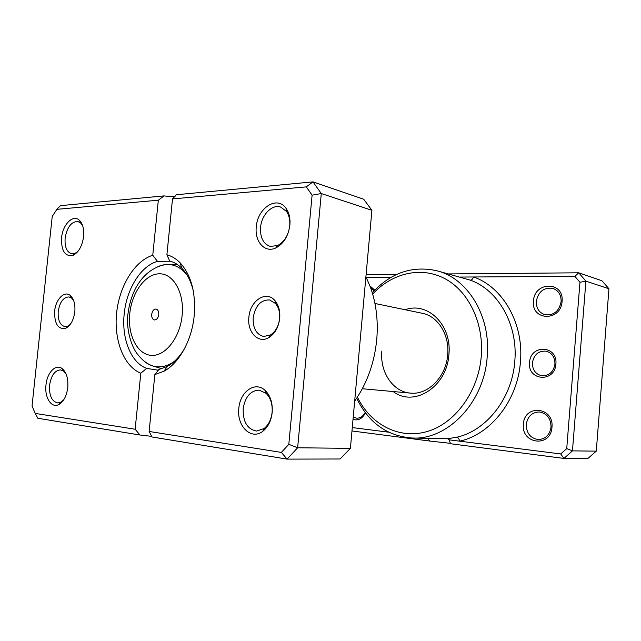 <?xml version="1.0" encoding="UTF-8"?>
<svg xmlns="http://www.w3.org/2000/svg" width="641" height="641" viewBox="0 0 641 641"><rect width="100%" height="100%" fill="white"/><g stroke="black" fill="none" stroke-linecap="round" stroke-linejoin="round"><path stroke-width="0.96" d="M560.715 453.948L563.936 458.427L450.511 443.732L449.197 439.846L560.715 453.948L566.732 448.596L579.961 282.28L574.881 276.367L473.571 276.976C472.657 279.188 471.528 280.237 470.182 280.109L436.978 270.79C467.65 278.314 491.11 316.181 487.184 357.021C484.099 402.748 447.378 440.231 412.195 438.019C387.14 436.104 368.623 422.836 356.66 398.221M555.891 364.048C554.866 382.981 527.287 380.858 529.57 362.477C530.307 344.033 557.894 345.195 555.891 364.048M532.415 362.75C532.391 369.881 535.531 374.224 541.853 375.778C549.113 375.914 553.479 372.028 554.946 364.096C554.97 357.157 551.965 352.838 545.932 351.156C538.44 350.779 533.929 354.641 532.415 362.75M428.004 438.452L429.614 441.024L450.423 443.34M365.458 412.868C362.373 418.701 358.231 420.889 353.015 419.438M353.223 417.115L356.708 418.196C360.274 418.22 363.086 416.305 365.154 412.467M562.077 301.406C560.963 321.83 531.004 320.893 533.488 301.046C534.257 281.207 564.232 281.022 562.077 301.406M536.317 301.334C536.172 308.273 539.097 312.752 545.074 314.755C553.776 315.596 559.128 311.23 561.115 301.647C561.252 294.924 558.495 290.501 552.846 288.378C543.88 287.224 538.368 291.543 536.317 301.334M551.973 427.235C550.835 447.971 520.917 444.181 523.417 424.166C524.21 403.998 554.144 406.634 551.973 427.235M526.269 424.422C526.405 433.268 530.444 438.324 538.392 439.574C545.531 439.093 549.746 434.935 551.036 427.074C550.899 418.461 547.037 413.429 539.442 411.971C532.006 412.203 527.615 416.346 526.269 424.422M405.248 309.755C427.643 301.31 452.121 325.027 448.892 354.601C446.985 387.044 413.782 407.652 393.125 391.531M381.876 350.988C379.672 371.764 392.749 391.835 410.376 393.093C427.859 395.257 446.184 376.988 447.698 354.753C449.686 334.786 437.819 316.085 422.203 313.265L374.953 303.481M357.398 397.1C370.418 424.174 398.502 439.534 426.505 431.713C454.469 424.022 478.314 392.316 481.255 356.452C484.107 322.8 468.315 290.766 444.477 278.442C420.6 266.047 391.779 273.298 372.669 294.067M372.285 292.777C390.874 272.689 412.435 265.358 436.978 270.79M429.614 441.024L351.973 430.968M579.961 282.28L585.906 281.143L572.461 450.879L563.936 458.427L588.005 458.363L596.282 451.144L608.95 288.77L601.931 280.742L578.711 272.802L585.906 281.143L608.95 288.77M566.732 448.596L572.461 450.879L596.282 451.144M366.099 274.636L396.835 274.372M448.444 273.931L578.711 272.802L574.881 276.367M352.278 427.579L388.558 432.17M390.85 277.473L366.372 277.625M369.969 285.958L374.761 290.125M412.195 438.019L447.562 438.732L456.817 437.218C486.311 430.824 512.175 398.221 514.779 361.396C518.216 324.618 498.049 289.772 470.182 280.109M374.16 290.75L370.714 287.985M456.817 437.218C458.163 437.491 459.1 438.805 459.629 441.16C490.517 434.59 517.72 400.497 520.428 361.933C524.018 323.409 502.768 286.984 473.571 276.976L459.877 277.056M449.197 439.846L447.562 438.732M151.701 314.378C151.564 317.527 152.47 319.386 154.425 319.955C156.7 319.883 158.143 318.104 158.744 314.603C158.88 311.462 157.982 309.603 156.043 309.026C153.76 309.082 152.31 310.869 151.701 314.378M279.716 318.297C278.587 327.198 275.005 333.6 268.98 337.511C258.475 344.161 247.025 332.246 248.876 317.311C249.934 300.709 266.263 289.868 274.957 300.645C278.667 305.148 280.253 311.029 279.716 318.297M253.187 317.728C252.818 328.216 256.304 334.466 263.635 336.477L270.438 334.995C275.59 331.637 278.643 326.173 279.604 318.577C280.069 312.383 278.715 307.36 275.55 303.505L269.557 299.932C260.775 299.804 255.318 305.741 253.187 317.728M74.821 311.758C73.627 320.163 70.59 325.668 65.711 328.272C58.059 329.626 54.373 323.913 54.653 311.117C55.663 299.275 64.477 290.325 70.318 295.533C73.891 298.85 75.39 304.259 74.821 311.758M73.675 300.629L71.664 298.145L69.02 296.927C63.411 297.168 59.813 302.015 58.219 311.454C57.754 320.107 59.958 325.147 64.845 326.581L67.722 326.133L70.35 324.282M83.594 236.569C82.12 246.448 78.466 252.762 72.625 255.519C64.853 256.56 61.167 250.655 61.576 237.795C62.69 224.406 73.178 213.926 79.468 220.344C82.817 223.797 84.195 229.206 83.594 236.569M82.729 225.944L80.67 223.052L77.906 221.53C71.351 221.546 67.089 227.09 65.126 238.164C64.589 246.897 66.752 252.113 71.632 253.796L74.741 253.524L77.721 251.689M289.884 225.087C288.338 236.176 283.634 243.804 275.766 247.963C264.861 253.259 254.509 241.705 256.28 226.962C257.426 207.908 277.337 195.04 286.142 208.485C289.171 212.892 290.421 218.429 289.884 225.087M260.558 227.411C260.07 237.571 263.283 243.9 270.198 246.392L277.513 245.599C284.324 241.986 288.402 235.391 289.732 225.808C290.197 220.055 289.115 215.264 286.495 211.442L280.534 206.995C271.952 204.078 261.48 214.983 260.558 227.411M272.185 412.475C271.215 420.808 268.09 427.066 262.818 431.265C251.2 440.623 236.561 426.097 238.829 408.413C239.974 391.531 255.447 380.69 265.286 390.577C270.502 395.866 272.794 403.165 272.185 412.475M243.163 408.79C242.891 421.858 247.378 429.278 256.632 431.064L264.012 428.573C268.571 424.935 271.271 419.518 272.113 412.315C272.641 404.271 270.654 397.957 266.143 393.366L259.132 390.113C250.415 390.625 245.094 396.859 243.163 408.79M67.762 387.581C66.624 395.978 63.683 401.619 58.932 404.487C51.52 408.718 44.381 397.612 45.992 384.929C47.057 372.645 55.727 363.607 62.057 368.527C66.496 372.245 68.395 378.599 67.762 387.581M65.975 373.735L63.539 371.043L60.55 369.897C54.781 370.41 51.128 375.522 49.565 385.241C49.085 395.585 51.785 401.482 57.666 402.925L60.831 402.187L63.707 399.848M354.673 401.106C367.061 383.454 374.424 362.91 376.748 339.482C378.318 320.716 376.211 303.281 370.426 287.176L365.915 276.688M193.245 290.661C190.954 281.223 187.172 273.771 181.892 268.315C178.222 264.597 174.16 262.169 169.721 261.047L166.892 254.798C171.66 256.047 176.027 258.668 179.985 262.658C191.154 274.893 195.898 292.528 194.207 315.564C191.947 340.187 179.135 363.247 163.896 371.275L154.85 374.568L149.129 431.457L281.367 452.402L288.819 444.333L312.103 195.152L306.27 186.876L172.509 198.918L166.892 254.798M170.33 261.207L157.478 261.352C140.82 265.919 126.525 289.067 124.21 313.826C121.445 338.56 130.94 362.718 146.669 368.391L158.375 370.234M154.85 374.568L158.84 369.496L167.357 366.42C173.991 362.726 179.768 356.692 184.704 348.327M56.865 209.335L52.233 216.458L32.05 405.881L35.159 413.397L135.139 429.238L140.812 373.214C123.793 366.332 113.761 340.179 116.598 313.088C119.346 285.99 134.586 260.927 152.758 255.246L158.327 200.2L56.865 209.335L60.446 205.641L164.088 195.89C168.623 196.563 172.277 196.739 175.049 196.418M172.509 198.918L176.379 194.736L312.984 181.884L321.285 193.534L297.64 447.771L287.072 459.116L152.061 436.994L149.129 431.457M281.367 452.402L287.072 459.116L340.107 458.988L350.403 448.363L371.908 210.296L363.695 199.231L312.984 181.884L306.27 186.876M371.908 210.296L321.285 193.534L312.103 195.152M350.403 448.363L297.64 447.771L288.819 444.333M135.139 429.238L139.946 435.007L151.829 436.369M139.946 435.007L37.867 418.277L35.159 413.397M146.669 368.391L140.812 373.214M152.758 255.246L157.478 261.352M164.088 195.89L158.327 200.2M182.14 315.348C184.48 292.785 173.366 273.362 159.313 273.795C145.283 273.907 131.814 292.552 129.754 313.673C127.495 334.778 137.11 354.337 151.092 355.346C165.033 356.692 180.009 337.927 182.14 315.348M156.781 267.217C160.907 265.158 165.074 264.26 169.264 264.541C176.187 265.11 182.188 268.715 187.26 275.382M174.544 361.212C167.75 366.115 160.963 367.83 154.177 366.364C150.082 365.41 146.356 363.351 143.007 360.186M177.301 264.461L169.264 264.541C162.125 264.292 154.713 267.289 147.045 273.539C143.007 277.409 140.956 279.268 136.06 287.4C131.87 295.405 129.186 304.163 127.992 313.673C125.788 328.849 131.525 346.877 137.294 353.928C142.518 360.651 148.143 364.793 154.177 366.364L161.844 368.767M362.317 388.742L410.376 393.093M270.438 334.995L268.98 337.511M67.722 326.133L65.711 328.272M67.041 326.854L67.85 326.958M74.741 253.524L72.625 255.519M277.513 245.599L275.766 247.963M264.012 428.573L262.818 431.265M60.831 402.187L58.932 404.487M181.892 268.315L179.985 262.658M73.971 254.253L74.781 254.413M60.118 403.053L60.951 403.093M164.216 370.819L164.633 370.859M62.986 370.097L63.812 370.169M80.229 222.058L81.038 222.243M167.357 366.42L163.896 371.275M63.539 371.043L62.057 368.527M266.143 393.366L265.286 390.577M286.495 211.442L286.142 208.485M80.67 223.052L79.468 220.344M71.207 297.256L72.016 297.384M71.664 298.145L70.318 295.533M275.55 303.505L274.957 300.645"/></g></svg>
